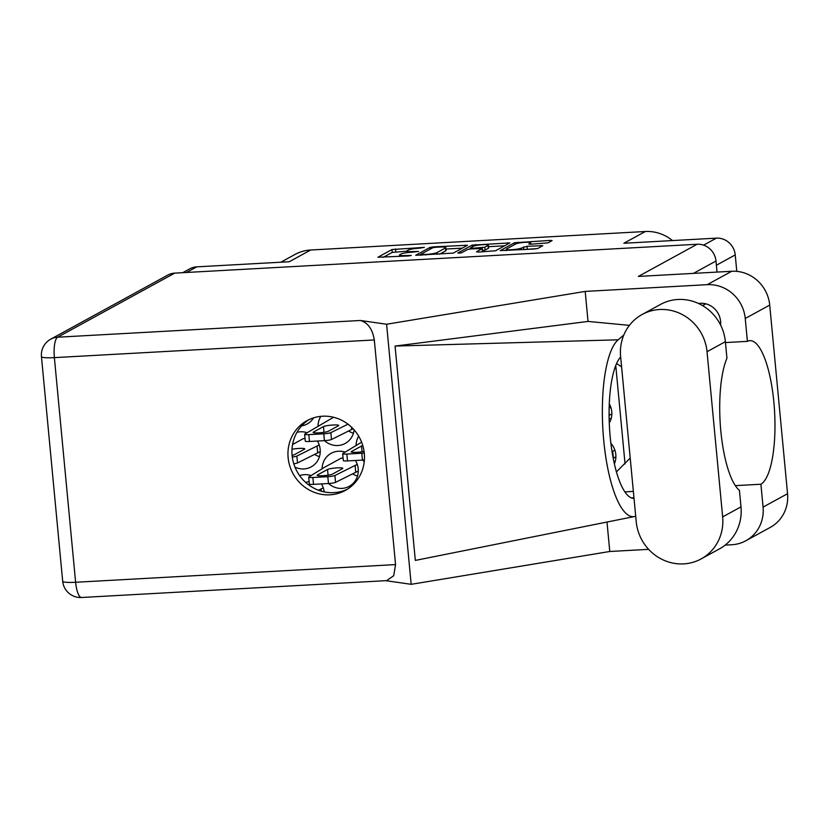 <?xml version="1.0" encoding="UTF-8"?>
<svg xmlns="http://www.w3.org/2000/svg" width="829" height="829" viewBox="0 0 829 829"><rect width="100%" height="100%" fill="white"/><g stroke="black" fill="none" stroke-linecap="round" stroke-linejoin="round"><path stroke-width="1.24" d="M506.602 248.959A7.606 0.984 -5.4 0 0 506.301 249.27A7.606 0.984 -5.4 0 0 511.773 249.705A7.606 0.984 -5.4 0 0 521.14 248.151L527.016 246.275L542.788 245.685L537.907 248.41L534.404 248.99L500.27 250.607L514.477 242.773L550.062 240.42L552.104 240.586L548.042 242.866L530.809 244.203L528.767 244.037L530.415 243.073A7.606 0.984 -5.4 0 0 530.715 242.762A7.606 0.984 -5.4 0 0 524.156 242.4A7.606 0.984 -5.4 0 0 515.876 243.881L506.602 248.959M459.225 253.146L461.68 252.741L467.629 249.488L471.121 248.907L482.281 248.565L476.457 251.809L478.395 252.089L495.628 250.752L509.825 242.918L472.188 245.104L457.867 252.949L459.225 253.146M613.833 461.39A18.818 17.865 -118.7 0 0 615.108 461.805M614.362 463.836A18.818 17.865 -118.7 0 0 615.823 454.582A18.818 17.865 -118.7 0 0 610.88 443.308M609.139 418.272A18.818 17.865 -118.7 0 0 611.056 418.935M609.274 422.977A18.818 17.865 -118.7 0 0 611.771 411.712A18.818 17.865 -118.7 0 0 609.294 403.878M348.646 431.039A18.818 17.865 -118.7 0 0 353.444 433.173M324.512 440.655A18.818 17.865 -118.7 0 0 345.185 443.453A18.818 17.865 -118.7 0 0 354.118 429.878M352.698 473.908A18.818 17.865 -118.7 0 0 357.496 476.043M328.564 483.525A18.818 17.865 -118.7 0 0 349.237 486.322A18.818 17.865 -118.7 0 0 358.201 468.82A18.818 17.865 -118.7 0 0 355.444 460.489M301.632 425.888A18.818 17.865 -118.7 0 0 307.144 424.002A18.818 17.865 -118.7 0 0 313.569 417.837M362.542 460.095A18.818 17.865 -118.7 0 0 364.252 461.473M314.657 454.468A18.818 17.865 -118.7 0 0 319.455 456.592M294.958 467.09A18.818 17.865 -118.7 0 0 311.196 466.872A18.818 17.865 -118.7 0 0 320.17 449.37A18.818 17.865 -118.7 0 0 317.403 441.038M453.349 253.083L467.546 245.249L433.412 246.866L429.909 247.446L415.712 255.27L453.349 253.083M419.536 248.172L424.375 247.363L391.982 249.539L377.889 257.249L408.718 255.933L411.246 255.446L406.075 255.539A9.098 1.181 -5.4 0 1 399.526 255.031A9.098 1.181 -5.4 0 1 399.879 254.648L401.049 254.006A9.098 1.181 -5.4 0 1 412.262 252.161L418.531 251.467L413.36 251.56A9.098 1.181 -5.4 0 1 406.811 251.042A9.098 1.181 -5.4 0 1 407.163 250.669L408.334 250.026A9.098 1.181 -5.4 0 1 419.536 248.172M703.583 245.156L716.38 238.141L623.864 243.26L645.314 231.509L310.688 250.006L289.238 261.746L196.722 266.855L186.463 272.472M280.855 262.213L295 254.462A40.528 38.486 61.3 0 1 310.688 250.006M645.314 231.509A40.528 38.486 61.3 0 1 672.495 240.565M716.38 238.141A17.948 17.046 61.3 0 1 735.23 254.917L736.784 271.373M324.18 491.898A18.818 17.865 -118.7 0 0 321.455 483.908M311.113 475.566A18.818 17.865 -118.7 0 0 299.642 475.628M310.284 475.318A18.818 17.865 -118.7 0 0 310.036 476.229M307.062 432.697A18.818 17.865 -118.7 0 0 296.969 432.334M306.233 432.448A18.818 17.865 -118.7 0 0 305.984 433.36M358.667 436.147A18.818 17.865 -118.7 0 0 356.097 445.36M345.102 452.147A18.818 17.865 -118.7 0 0 331.165 453.308A18.818 17.865 -118.7 0 0 322.108 468.789M344.273 451.888A18.818 17.865 -118.7 0 0 344.025 452.81M320.844 416.355A18.818 17.865 -118.7 0 0 318.056 425.919M615.76 365.579L625.056 463.919M406.821 251.208L392.252 252.399L383.216 257.342M462.385 248.14L445.94 249.042M435.308 247.301L432.862 247.705L420.49 254.472L425.785 254.451A9.098 1.181 -5.4 0 0 436.997 252.596L445.442 247.975A9.098 1.181 -5.4 0 0 445.795 247.602A9.098 1.181 -5.4 0 0 439.256 247.083L435.308 247.301M445.795 247.602L446.075 250.451A9.098 1.181 -5.4 0 1 445.722 250.835L439.505 254.234M488.54 246.69L504.664 245.798M481.784 251.902L482.551 251.415L482.281 248.565M488.094 245.436A7.606 0.984 -5.4 0 0 488.395 245.115A7.606 0.984 -5.4 0 0 481.836 244.762A7.606 0.984 -5.4 0 0 473.556 246.234L470.178 248.14L472.219 248.306L484.83 247.218L488.094 245.436L488.374 248.296A7.606 0.984 -5.4 0 0 488.664 247.975L488.395 245.115M482.468 250.596L485.1 250.078L484.83 247.218M488.374 248.296L485.1 250.078M537.451 248.576L524.239 249.55M506.395 250.203L505.711 250.576M182.753 272.679L189.768 268.834A17.948 17.046 61.3 0 1 196.722 266.855M636.226 521.69A45.16 42.88 -118.7 0 0 683.656 563.886A45.16 42.88 -118.7 0 0 701.127 558.922A45.16 42.88 -118.7 0 0 722.65 516.913L707.033 351.724A45.16 42.88 -118.7 0 0 642.133 314.492A45.16 42.88 -118.7 0 0 620.61 356.501L636.226 521.69M720.577 325.009A19.254 18.279 -118.7 0 0 700.37 303.29A19.254 18.279 -118.7 0 0 698.536 303.497M322.491 416.22A39.813 37.792 -118.7 0 0 307.093 420.604A39.813 37.792 -118.7 0 0 289.767 465.877A39.813 37.792 -118.7 0 0 329.921 494.82A39.813 37.792 -118.7 0 0 345.33 490.436A39.813 37.792 -118.7 0 0 362.656 445.152A39.813 37.792 -118.7 0 0 322.491 416.22M347.289 489.286A39.813 37.792 61.3 0 1 333.911 492.633A39.813 37.792 61.3 0 1 294.119 464.831A39.813 37.792 61.3 0 1 309.124 419.578M701.127 558.922L719.468 548.881A45.16 42.88 -118.7 0 0 740.991 506.871L739.427 490.364A72.382 20.694 86.8 0 1 720.826 431.049A72.382 20.694 86.8 0 1 726.94 358.19L725.375 341.683A45.16 42.88 -118.7 0 0 660.475 304.45L642.133 314.492M174.701 273.124L57.647 337.206A17.948 17.046 61.3 0 0 50.704 339.185L167.759 275.093A17.948 17.046 61.3 0 1 174.701 273.124L697.137 244.254L638.361 276.43L731.717 271.27A36.186 34.362 61.3 0 1 769.716 305.082L787.55 493.711A36.186 34.362 61.3 0 1 770.307 527.368L745.82 540.767A36.186 34.362 -118.7 0 0 763.074 507.11L787.55 493.711M745.82 540.767A36.186 34.362 -118.7 0 1 731.82 544.746L725.147 545.119M648.63 549.347L609.781 551.492L411.174 584.321L385.827 580.673M735.333 485.649L760.908 484.24L763.074 507.11M606.994 522.042L609.781 551.492M769.716 305.082L745.24 318.481L747.406 341.351L725.458 342.564M745.24 318.481A36.186 34.362 -118.7 0 0 707.241 284.668L585.191 291.414L588.03 321.424L629.418 325.362M618.175 339.807A89.75 25.668 86.8 0 0 603.667 439.753A89.75 25.668 86.8 0 0 634.382 516.56L415.319 560.414L395.06 346.066L618.175 339.807L623.802 335.009M588.03 321.424L395.06 346.066M585.191 291.414L386.594 324.243L411.174 584.321M697.137 244.254A17.948 17.046 61.3 0 1 715.987 261.021L717.023 272.078M386.594 324.243L360.408 320.481C367.9 322.668 372.532 329.154 374.314 339.952L395.557 564.59L393.702 575.689L386.635 580.632L81.543 597.491A17.948 5.129 -93.2 0 1 75.615 582.269L395.557 564.59M760.908 484.24A72.382 20.694 86.8 0 0 774.234 406.448A72.382 20.694 86.8 0 0 749.924 340.657A72.382 20.694 86.8 0 0 747.406 341.351M616.413 471.898L630.206 458.054M621.595 366.843L616.621 363.506M634.392 516.56L634.382 516.56A89.75 25.668 86.8 0 0 634.879 516.457L635.708 516.239M634.03 498.426A72.382 20.694 -93.2 0 1 610.206 437.07A72.382 20.694 -93.2 0 1 620.652 356.947M309.103 481.462L305.683 482.426M323.269 487.794L318.523 490.25M321.341 491.182L321.124 488.965M320.253 451.577L297.507 462.934A5.793 0.746 174.6 0 1 293.777 463.763M305.041 438.593L303.186 438.696L292.564 444.52M319.217 444.924L296.855 456.074A5.793 0.746 174.6 0 1 292.285 457.007M291.995 449.287A7.813 1.016 174.6 0 1 300.233 448.375A7.813 1.016 174.6 0 1 304.761 448.862A7.813 1.016 174.6 0 1 304.45 449.194L294.409 454.686A7.813 1.016 174.6 0 1 292.098 455.38M317.725 452.955L317.072 446.095M364.387 459.95A5.793 0.746 174.6 0 1 362.449 460.105L347.496 460.924A5.793 0.746 174.6 0 1 343.32 460.603L342.678 453.743A5.793 0.746 174.6 0 1 342.843 453.536L361.61 442.168M364.263 453.038A5.793 0.746 174.6 0 1 361.807 453.245L346.843 454.064A5.793 0.746 174.6 0 1 342.678 453.743M364.055 451.411A7.813 1.016 174.6 0 1 355.765 452.344A7.813 1.016 174.6 0 1 351.164 451.857A7.813 1.016 174.6 0 1 351.475 451.536L361.517 446.033A7.813 1.016 174.6 0 1 362.781 445.587M358.283 471.017L335.538 482.374A5.793 0.746 174.6 0 1 328.471 483.525L313.507 484.354A5.793 0.746 174.6 0 1 309.341 484.022L308.689 477.162A5.793 0.746 174.6 0 1 308.865 476.955L324.636 467.224L341.227 458.147L343.082 458.043M357.247 464.375L334.895 475.514A5.793 0.746 174.6 0 1 327.818 476.665L312.865 477.494A5.793 0.746 174.6 0 1 308.689 477.162M332.439 474.136A7.813 1.016 174.6 0 1 323.921 475.649A7.813 1.016 174.6 0 1 317.186 475.286A7.813 1.016 174.6 0 1 317.486 474.965L327.538 469.463A7.813 1.016 174.6 0 1 336.056 467.939A7.813 1.016 174.6 0 1 342.791 468.312A7.813 1.016 174.6 0 1 342.491 468.634L332.439 474.136M355.755 472.406L355.113 465.546M353.113 428.759L331.486 439.505A5.793 0.746 174.6 0 1 324.419 440.655L309.455 441.484A5.793 0.746 174.6 0 1 305.29 441.152L304.637 434.292A5.793 0.746 174.6 0 1 304.813 434.085L333.548 417.267M348.004 424.179L330.844 432.645A5.793 0.746 174.6 0 1 323.766 433.795L308.813 434.624A5.793 0.746 174.6 0 1 304.637 434.292M328.388 431.267A7.813 1.016 174.6 0 1 319.87 432.779A7.813 1.016 174.6 0 1 313.134 432.417A7.813 1.016 174.6 0 1 313.435 432.096L323.476 426.593A7.813 1.016 174.6 0 1 332.004 425.07A7.813 1.016 174.6 0 1 338.74 425.443A7.813 1.016 174.6 0 1 338.439 425.764L328.388 431.267M351.703 429.536L351.475 427.132M611.854 413.909L609.097 415.412M610.818 407.267L609.149 408.179M609.325 415.298L609.097 412.873M615.906 456.779L613.201 458.25M614.869 450.137L612.04 451.65M613.377 458.168L612.724 451.308M735.23 254.917L716.38 265.239M413.402 252.089L413.36 251.56M406.127 256.078L406.075 255.539M392.252 252.399L391.982 249.539M395.754 251.819L395.485 248.959M430.085 249.228L429.909 247.446M433.474 247.519L433.412 246.866M465.618 246.368L465.494 245.094M421.899 255.208L421.847 254.669M425.837 254.99L425.785 254.451M437.163 254.368L436.997 252.596M445.722 250.835L445.442 247.975M475.794 245.56L475.691 244.534M507.897 244.027L507.773 242.752M482.437 251.539L482.167 248.679M472.364 246.887L472.188 245.104M472.271 248.845L472.219 248.306M481.38 248.379L481.328 247.798M530.529 244.213L530.415 243.073M521.296 249.716L521.14 248.151M523.773 249.581L523.513 246.855M527.285 249.135L527.016 246.275M540.86 246.793L540.746 245.519M514.643 244.555L514.477 242.773M518.073 243.218L517.97 242.192M550.176 241.695L550.062 240.42M374.314 339.952L54.372 357.631L75.615 582.269A17.948 2.332 -5.4 0 1 62.683 581.253A17.948 17.948 0 0 0 81.543 597.491M715.987 261.021L693.396 273.383M707.241 284.668L731.717 271.27M50.704 339.185A17.948 17.948 0 0 0 41.45 356.615A17.948 2.332 -5.4 0 0 54.372 357.631A17.948 5.129 -93.2 0 1 57.647 337.206L360.408 320.481M631.304 497.908L633.967 497.763M624.848 491.877L633.366 491.41M725.375 341.683L707.033 351.724M740.991 506.871L722.65 516.913M297.507 462.934L296.855 456.074M362.449 460.105L361.807 453.245M347.496 460.924L346.843 454.064M351.527 452.116L351.475 451.536M362.055 451.764L361.517 446.033M328.471 483.525L327.818 476.665M335.538 482.374L334.895 475.514M313.507 484.354L312.865 477.494M317.538 475.545L317.486 474.965M328.077 475.193L327.538 469.463M324.419 440.655L323.766 433.795M331.486 439.505L330.844 432.645M309.455 441.484L308.813 434.624M313.486 432.676L313.435 432.096M324.025 432.323L323.476 426.593M506.426 250.534L506.301 249.27M406.956 252.658L406.811 251.042M399.661 256.441L399.526 255.031M420.479 255.291L420.417 254.555M470.25 248.969L470.178 248.14M530.85 244.203L530.715 242.762M41.45 356.615L62.683 581.253M702.536 305.59L705.78 303.818"/></g></svg>
